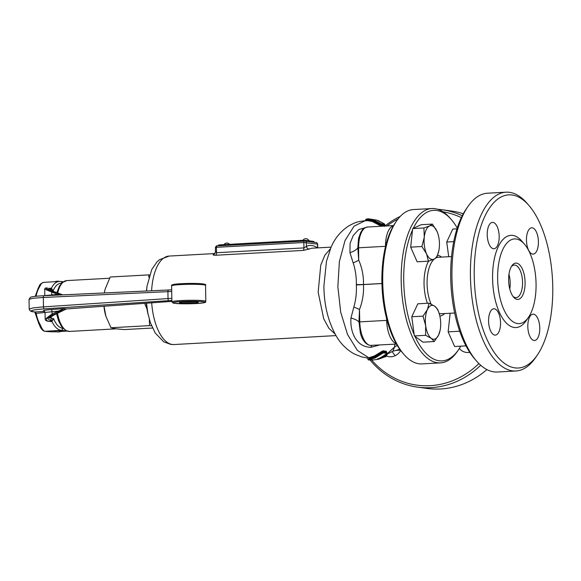 <?xml version="1.0" encoding="UTF-8"?>
<svg xmlns="http://www.w3.org/2000/svg" width="581" height="581" viewBox="0 0 581 581"><rect width="100%" height="100%" fill="white"/><g stroke="black" fill="none" stroke-linecap="round" stroke-linejoin="round"><path stroke-width="0.87" d="M454.669 313.05L450.231 313.253M459.941 331.925L459.389 331.228L448.14 331.845L450.137 313.297M459.389 331.228L459.549 330.8M465.969 345.869L454.625 346.516L448.14 331.845M218.405 245.836L218.391 245.117L220.453 244.819L301.118 240.374L306.18 240.418L313.863 241.478L314.285 242.357M56.408 330.778L62.087 330.938L56.408 330.778M44.744 311.38L44.171 311.249L45.064 312.731L45.165 319.143L52.079 313.951L64.171 308.627L58.637 312.062A0.944 0.421 -115.9 0 1 57.868 311.14L36.182 313.362A24.504 12.346 86.5 0 0 39.806 323.966L40.902 326.181C42.028 328.904 43.248 330.567 44.555 331.17L45.027 331.301A12.252 0.951 179.1 0 0 48.615 331.635L52.791 331.845A1.888 1.198 92.8 0 1 52.668 331.831M55.994 331.649L52.907 331.838A1.888 1.198 92.8 0 1 52.791 331.845L48.499 331.635A1.888 1.198 92.8 0 1 48.376 331.62M171.722 291.466L42.079 297.552L32.783 298.314L29.05 299.353L29.203 309.128L32.906 307.937L42.224 306.971L171.823 298.314M171.86 300.457L44.374 308.881C31.97 309.84 28.469 310.82 33.872 311.83L34.511 311.91A1.888 1.62 96.6 0 1 34.497 311.91L35.274 311.997A1.888 1.62 96.6 0 1 35.259 311.997L44.309 311.351C41.73 310.733 43.974 310.138 51.041 309.571L64.171 308.627L66.561 308.91L171.874 301.386L66.648 308.91A1.888 0.951 -94.1 0 1 66.561 308.91L64.106 308.831A0.944 0.864 -143.8 0 1 63.678 308.831M60.315 294.981L57.606 294.371A0.944 0.472 -70.3 0 1 58.347 293.521L62.022 294.901M49.16 288.27L51.782 288.757L53.176 290.79L50.649 288.721A0.944 0.69 112.5 0 0 51.281 288.496A24.504 12.346 -93.5 0 1 59.269 281.429L43.553 282.388C40.917 283.419 39.435 284.777 39.094 286.462L39.094 286.462A1.888 1.598 24 0 1 40.263 285.605L39.232 287.472A24.504 12.346 86.5 0 0 36.102 296.274M43.793 282.388C42.493 282.344 41.316 283.419 40.263 285.605M44.555 331.17A1.888 1.801 115.2 0 1 43.778 331.003L44.664 331.279A1.888 1.75 100.3 0 0 45.027 331.301L61.158 330.313A24.504 12.346 -93.5 0 1 51.789 321.119A0.944 0.639 57.8 0 0 51.157 320.843L53.612 318.678L52.283 320.777L50.932 321.642L49.102 321.358M52.283 320.777L50.119 320.218C47.279 319.521 48.601 317.727 54.077 314.851A1.888 0.842 64.1 0 0 54.316 314.815L49.857 317.502M49.886 317.698L53.612 318.678A22.623 11.395 86.5 0 0 62.748 328.338L62.995 328.367M58.637 312.062L52.849 314.873C46.458 318.228 44.919 320.32 48.23 321.14L49.944 321.453M47.707 288.118A0.944 0.813 96.7 0 0 47.555 288.082L47.707 288.118C44.41 287.907 46.001 289.011 52.479 291.43L58.347 293.521M44.795 295.613L57.606 294.371L44.701 289.185L44.795 295.693M54.316 314.815L66.263 309.019A1.888 0.842 64.1 0 0 66.372 308.932M53.917 291.713A1.888 0.944 109.7 0 0 53.822 291.669A1.888 0.944 109.7 0 0 53.713 291.64C48.158 289.57 46.792 288.626 49.625 288.808L51.782 288.757M34.686 311.881L35.216 313.203A1.888 0.399 169.3 0 0 36.182 313.362L35.274 311.997A1.888 1.62 96.6 0 1 35.013 311.99L34.25 311.903A1.888 1.62 96.6 0 0 34.497 311.91M39.806 323.966A1.888 1.111 151.2 0 1 38.767 323.544L39.646 325.36C40.423 327.837 41.803 329.717 43.778 331.003L43.778 331.003M35.216 296.368L38.266 287.987A1.888 1.307 30.7 0 1 39.232 287.472M40.902 326.181A1.888 1.438 158.9 0 1 39.646 325.36M52.849 314.873A0.944 0.421 -115.9 0 1 52.079 313.951L52.043 311.561A1.888 0.951 85.9 0 0 51.041 309.571M50.932 321.642A0.944 0.646 57.4 0 0 50.3 321.38L51.157 320.843M51.709 295.373A1.888 0.951 87.1 0 0 51.774 294.669L51.738 292.272A0.944 0.472 -70.3 0 1 52.479 291.43M50.649 288.721L49.784 288.365A0.944 0.697 112.6 0 0 50.402 288.147M54.549 331.061L54.585 331.097A8.011 8.011 0 0 0 62.044 330.981L62.087 330.938M456.993 228.834L452.781 229.067L446.724 242.016L453.746 241.631M448.714 256.7L446.724 242.016M421.922 246.518L424.275 237.171L423.919 227.97L429.519 225.958A16.965 7.64 -93.2 0 1 437.006 231.361A16.965 7.64 -93.2 0 1 437.972 233.969A16.965 7.64 -93.2 0 1 439.251 247.971A16.965 7.64 -93.2 0 1 438.887 250.44L436.897 257.318L434.007 259.177L428.415 261.189L426.519 253.781L421.922 246.518L410.673 247.143L412.67 228.594L421.16 224.716L432.409 224.099L437.006 231.361L437.951 233.889M423.919 227.97L412.67 228.594M428.415 261.189L417.158 261.813L410.673 247.143M438.887 250.44A16.965 7.64 -93.2 0 1 434.007 259.177A16.965 7.64 86.8 0 1 426.519 253.781A16.965 7.64 -93.2 0 1 424.275 237.171A16.965 7.64 -93.2 0 1 429.519 225.958L432.409 224.099M434.254 341.548L423.004 342.165L414.355 335.934L411.762 316.754L417.819 303.812L429.068 303.188L434.748 306.231L437.718 309.419L439.229 313.689A16.965 7.64 -93.2 0 1 440.369 318.94A16.965 7.64 86.8 0 1 440.137 330.161L438.633 334.997L434.254 341.548L431.284 338.353L425.612 335.31L414.355 335.934M425.612 335.31L425.662 325.65L423.019 316.137L411.762 316.754M423.019 316.137L427.398 309.586L429.068 303.188M440.137 330.161A16.965 7.64 86.8 0 1 438.633 334.997A16.965 7.64 -93.2 0 1 431.284 338.353A16.965 7.64 -93.2 0 1 425.662 325.65A16.965 7.64 -93.2 0 1 427.398 309.586A16.965 7.64 -93.2 0 1 434.748 306.231A16.965 7.64 -93.2 0 1 439.229 313.689M529.422 317.451A13.196 5.941 86.8 0 0 528.463 332.143A13.196 5.941 86.8 0 0 534.52 340.51A13.196 5.941 86.8 0 0 538.159 337.212A13.196 5.941 86.8 0 0 539.117 322.52A13.196 5.941 86.8 0 0 533.067 314.154A13.196 5.941 86.8 0 0 529.422 317.451M528.064 231.085A13.196 5.941 86.8 0 0 527.105 245.778A13.196 5.941 86.8 0 0 533.162 254.137A13.196 5.941 86.8 0 0 536.808 250.847A13.196 5.941 86.8 0 0 537.759 236.147A13.196 5.941 86.8 0 0 531.709 227.788A13.196 5.941 86.8 0 0 528.064 231.085M490.182 312.048A13.196 5.941 86.8 0 0 489.231 326.747A13.196 5.941 86.8 0 0 495.281 335.106A13.196 5.941 86.8 0 0 498.926 331.816A13.196 5.941 86.8 0 0 499.885 317.117A13.196 5.941 86.8 0 0 493.828 308.758A13.196 5.941 86.8 0 0 490.182 312.048M488.832 225.682A13.196 5.941 86.8 0 0 487.873 240.381A13.196 5.941 86.8 0 0 493.93 248.741A13.196 5.941 86.8 0 0 497.568 245.451A13.196 5.941 86.8 0 0 498.527 230.751A13.196 5.941 86.8 0 0 492.477 222.392A13.196 5.941 86.8 0 0 488.832 225.682M502.805 249.496A42.413 19.108 -93.2 0 1 524.461 244.165A42.413 19.108 -93.2 0 1 530.903 313.028A42.413 19.108 -93.2 0 1 528.499 317.299A42.413 19.108 -93.2 0 1 502.601 306.507A42.413 19.108 -93.2 0 1 502.805 249.496M522.885 294.887A18.193 8.192 -93.2 0 1 513.597 297.174A18.193 8.192 -93.2 0 1 510.83 267.638A18.193 8.192 -93.2 0 1 511.861 265.808A18.193 8.192 -93.2 0 1 522.965 270.441A18.193 8.192 -93.2 0 1 522.885 294.887M511.287 266.744A16.304 7.342 -93.2 0 1 514.279 265.074A16.304 7.342 -93.2 0 1 521.76 275.409A16.304 7.342 -93.2 0 1 520.576 293.565A16.304 7.342 -93.2 0 1 516.073 297.639A16.304 7.342 -93.2 0 1 512.914 296.31M537.294 355.114L535.551 357.656A89.539 40.329 -93.2 0 1 515.906 370.99L497.423 372.007A89.539 40.329 -93.2 0 1 476.427 360.917L474.416 358.586A86.714 39.058 -93.2 0 1 461.241 217.802A86.714 39.058 -93.2 0 1 466.173 209.08L467.916 206.538A89.539 40.329 -93.2 0 1 487.561 193.204L506.044 192.188A89.539 40.329 -93.2 0 1 527.032 203.277L529.051 205.609A86.714 39.058 -93.2 0 1 542.218 346.392A86.714 39.058 -93.2 0 1 537.294 355.114A86.714 39.058 -93.2 0 1 484.358 333.051A86.714 39.058 -93.2 0 1 484.772 216.51A86.714 39.058 -93.2 0 1 529.051 205.609M476.427 360.917A89.539 40.329 -93.2 0 1 462.825 215.551A89.539 40.329 -93.2 0 1 467.916 206.538M515.906 370.99A89.539 40.329 -93.2 0 1 474.822 314.256A89.539 40.329 -93.2 0 1 481.315 214.527A89.539 40.329 -93.2 0 1 506.044 192.188M460.748 346.182A75.399 33.959 -93.2 0 1 458.569 349.682L457.407 351.374A77.288 34.809 -93.2 0 1 440.449 362.878L421.966 363.902A77.288 34.809 -93.2 0 1 403.846 354.323L402.51 352.769A75.399 33.959 -93.2 0 1 391.049 230.352A75.399 33.959 -93.2 0 1 395.334 222.763L396.503 221.07A77.288 34.809 -93.2 0 1 413.454 209.559L431.937 208.543A77.288 34.809 -93.2 0 1 450.057 218.115L451.401 219.669A75.399 33.959 -93.2 0 1 457.254 228.028M403.846 354.323A77.288 34.809 -93.2 0 1 392.11 228.849A77.288 34.809 -93.2 0 1 396.503 221.07M413.302 228.304A75.399 33.959 -93.2 0 1 451.401 219.669M440.449 362.878A77.288 34.809 -93.2 0 1 404.986 313.907A77.288 34.809 -93.2 0 1 410.593 227.832A77.288 34.809 -93.2 0 1 431.937 208.543M508.963 274.348A16.304 7.342 -93.2 0 1 509.777 289.004M458.569 349.682A75.399 33.959 -93.2 0 1 414.994 336.392M414.166 334.525A75.399 33.959 -93.2 0 1 412.525 229.967M385.493 246.685L385.493 246.315A22.623 10.189 -93.2 0 1 393.482 225.704M396.242 343.705A22.623 10.189 -93.2 0 1 386.655 320.385L386.619 318.671M385.493 246.315L358.608 247.796A22.623 10.189 86.8 0 1 367.606 227.011C361.716 228.573 362.813 229.916 360.794 232.247L358.579 238.319L357.823 247.869L358.702 260.106C362.057 267.754 363.648 275.888 363.481 284.508L363.481 284.574C363.909 293.26 362.573 301.583 359.479 309.535L358.985 321.932L360.38 333.196C362.37 340.27 365.594 344.344 370.075 345.419L396.46 344.083M399.735 349.225L396.111 350.401L400.418 350.161M383.22 226.154L380.54 225.827L372.276 221.484L367.628 220.678L365.173 220.722L354.054 226.183L345.034 240.512L339.369 261.697L337.859 286.76L340.706 312.193L347.518 334.438L357.337 350.379L368.79 357.773L374.389 355.95L382.959 350.808L386.35 351.273L386.452 351.687M386.249 354.555L392.916 351.207L394.506 347.075L394.898 344.163M379.386 345.02L371.157 347.285C356.327 347.394 349.9 332.041 350.953 318.025L353.851 307.022C355.892 299.854 356.727 292.475 356.349 284.886L356.342 284.523C356.487 276.977 355.427 269.766 353.161 262.881L349.929 252.619L350.082 243.388L353.241 235.523L358.709 229.568L367.388 227.026M368.797 357.773L369.233 358.404M400.672 350.496A13.196 11.736 97.8 0 1 391.049 356.763A13.196 11.736 97.8 0 1 389.045 356.676A13.196 11.736 97.8 0 1 386.51 356M386.917 225.951A87.651 77.963 97.8 0 1 398.007 219.015M443.02 211.811A87.651 77.963 97.8 0 1 461.321 217.635M478.918 363.59A87.651 77.963 97.8 0 1 371.695 360.038M469.738 352.318A13.196 11.736 97.8 0 1 468.286 352.5A13.196 11.736 97.8 0 1 466.282 352.42A13.196 11.736 97.8 0 1 459.36 348.491M385.254 225.748A89.539 79.641 97.8 0 1 400.251 216.408M437.653 209.262A89.539 79.641 97.8 0 1 441.843 209.712A89.539 79.641 97.8 0 1 462.258 215.733M441.843 209.712L451.321 211.012A89.539 79.641 97.8 0 1 463.311 213.735M392.081 351.628L395.124 355.717M335.106 334.039L328.926 328.345L323.704 318.758L318.163 292.214L320.748 265.219L324.888 255.124L330.407 248.791M331.119 247.143L312.767 248.152A44.301 19.95 86.8 0 0 309.317 249.024L303.137 250.426L215.754 255.241C213.329 255.248 212.588 254.936 213.532 254.311A44.301 19.95 -93.2 0 1 214.694 253.861M146.71 288.699A32.042 14.431 86.8 0 0 146.427 291.008M146.296 303.224A32.042 14.431 86.8 0 0 148.14 314.575M353.161 262.881A9.804 2.825 -25.6 0 0 358.702 260.106L358.608 247.796L357.823 247.869A9.804 5.106 -17.7 0 1 349.929 252.619M381.913 283.492L363.481 284.508A9.804 0.842 0.4 0 1 356.342 284.523M381.913 283.557L363.481 284.574A9.804 0.675 -2.2 0 1 356.349 284.886M386.496 354.432L394.506 347.075L397.208 345.361M350.953 318.025A9.804 3.806 14.6 0 1 358.985 321.932L359.77 321.867L359.479 309.535A9.804 1.467 23 0 0 353.851 307.022M371.84 345.434A9.804 3.094 -101.5 0 0 371.157 347.285M384.39 226.416L384.912 224.949L381.347 224.477L372.849 220.119L366.916 219.327L365.652 220.068L365.754 220.882L367.119 220.155L372.668 220.94L380.635 225.094L384.332 225.639L384.818 224.956L384.411 223.917L376.946 220.148L368.63 218.819L373.176 219.662L381.252 223.808L384.76 224.295M386.583 354.388L385.174 355.47L384.767 355.049M382.85 356.226L383.082 357.039L384.651 356.516L384.39 355.71L385.174 355.47L385.464 356.262L386.3 355.921L387.157 354.25M382.153 356.574L382.102 357.932L377.679 359.399L377.999 358.84L383.082 357.039L382.269 357.852M368.608 357.809L369.109 359.24L375.006 357.337L383.351 352.217L386.91 352.725L386.401 352.093L382.879 351.592L374.796 356.545L369.291 358.354M369.146 359.247L369.385 359.762C367.86 360.009 367.911 360.017 369.523 359.777M386.314 354.403L386.024 356.523L382.799 357.584L383.082 357.039M387.549 353.713L386.227 356.378L378.216 359.298L386.459 353.865L386.786 353.364L383.278 352.885L375.348 357.831L369.545 359.733M366.451 220.744L367.33 218.855L368.63 218.819L367.112 218.884C365.805 219.32 365.318 219.712 365.652 220.068M317.516 247.891L317.458 244.056A1.511 1.344 -82.2 0 0 316.318 242.633C316.485 242.233 316.935 242.735 317.662 244.114L303.827 242.502L303.914 247.905L306.427 246.395A47.126 21.228 -93.2 0 1 311.946 245.545A47.126 21.228 -93.2 0 1 317.473 247.891M215.682 251.399L216.531 252.728L303.914 247.905A2.825 1.271 86.8 0 1 303.137 250.426M309.317 249.024A2.825 2.484 65.3 0 1 306.427 246.395L306.361 242.524A1.511 1.344 -82.2 0 0 305.221 241.108L304.429 241.093A1.511 0.683 -93.2 0 0 303.827 242.502L216.444 247.324L215.413 247.47L215.486 251.965L214.338 254.108A2.825 2.484 65.3 0 1 213.532 254.311M486.893 369.574A89.539 79.641 97.8 0 1 426.912 388.42L417.434 387.113A89.539 79.641 97.8 0 1 370.112 360.038M480.698 365.26A89.539 79.641 97.8 0 1 417.434 387.113M148.838 277.268L148.765 274.893L110.201 277.014L105.052 289.353L104.319 292.955A25.448 11.46 -93.2 0 1 104.544 291.611A25.448 11.46 -93.2 0 1 104.565 291.517M148.765 274.893L149.557 274.944M104.057 306.238L105.916 316.347L111 327.749L115.626 328.781L124.305 329.58L152.52 328.025M151.532 325.767L149.564 325.629L149.332 319.361M146.949 308.831L144.618 303.34M111 327.749L149.564 325.629M105.953 316.471A25.448 11.46 -93.2 0 1 105.909 316.318A25.448 11.46 -93.2 0 1 105.444 314.72A25.448 11.46 -93.2 0 1 103.948 306.245M220.453 244.819L220.468 245.719M313.878 242.299L313.863 241.478M306.18 240.418L306.194 241.238M301.132 241.275L301.118 240.374M180.001 284.625A16.965 1.322 179.1 0 0 171.627 285.896C170.865 284.784 173.799 284.065 180.422 283.739C188.28 283.317 195.201 283.31 201.186 283.717C204.999 284.131 206.451 284.683 205.558 285.365A16.965 1.322 179.1 0 0 197.01 284.356A16.965 1.322 179.1 0 0 180.001 284.625M182.296 302.127A8.483 0.661 179.1 0 0 193.139 302.105A8.483 0.661 179.1 0 0 195.412 301.917M193.633 303.1A9.427 0.734 -0.9 0 1 180.735 303.042A9.427 0.734 -0.9 0 1 184.09 301.982A9.427 0.734 -0.9 0 1 196.988 302.047A9.427 0.734 -0.9 0 1 193.633 303.1M180.749 301.597A16.021 1.249 179.1 0 0 175.048 303.391A16.021 1.249 179.1 0 0 196.974 303.493A16.021 1.249 179.1 0 0 202.675 301.699A16.021 1.249 179.1 0 0 180.749 301.597M171.627 285.896L171.882 301.873A16.965 1.322 -0.9 0 1 180.255 300.602A16.965 1.322 -0.9 0 1 197.264 300.326A16.965 1.322 -0.9 0 1 205.805 301.336L205.558 285.365M29.203 309.128C29.754 310.937 31.207 311.837 33.575 311.815A1.888 1.67 -82.3 0 0 33.872 311.83M44.374 308.881A1.888 0.857 -93.8 0 1 43.466 306.884L43.321 297.494A1.888 0.864 -92.6 0 1 44.098 295.722A1.888 0.864 -92.6 0 1 44.171 295.729L168.621 289.999M61.557 283.201A22.623 11.395 86.5 0 0 53.176 290.79L50.845 290.522M51.135 316.63L51.164 318.388A1.888 1.62 -83.3 0 1 50.119 320.218M61.339 331.323L66.8 330.988M66.75 330.967L61.158 330.313A1.888 1.62 -83.3 0 0 62.748 328.338M171.693 289.796L168.686 289.984A1.888 0.864 -92.6 0 0 167.909 291.749L168.018 298.707A1.888 0.857 -93.8 0 0 168.933 300.704M180.466 283.746A16.021 1.249 -0.9 0 1 198.528 283.557A16.021 1.249 -0.9 0 1 203.887 284.821M54.077 314.851L66.023 309.056A1.888 0.842 64.1 0 0 66.263 309.019L66.648 308.91A1.888 0.951 -94.1 0 0 66.742 308.896M62.741 294.865L53.713 291.64M50.721 290.471A1.888 1.62 -83.3 0 0 49.625 288.808M29.05 299.353L30.321 297.385L31.105 297.073C34.373 296.216 40.539 295.896 44.098 295.722L168.686 289.984A1.888 0.864 -92.6 0 1 168.759 289.992M48.615 331.635A1.888 1.198 92.8 0 1 48.499 331.635L44.664 331.279M61.985 282.78A1.888 1.62 -83.3 0 0 60.635 281.465L59.269 281.429M48.23 321.14A0.944 0.813 96.7 0 1 47.831 321.206L49.944 321.46M528.499 317.299L526.175 320.683A46.175 20.8 -93.2 0 1 497.982 308.932A46.175 20.8 -93.2 0 1 498.2 246.867A46.175 20.8 -93.2 0 1 521.782 241.064L524.461 244.165M526.473 320.24A46.189 20.807 -93.2 0 1 498.106 309.281A46.189 20.807 -93.2 0 1 498.193 246.852A46.189 20.807 -93.2 0 1 522.13 241.464M431.124 304.132A28.273 12.738 -93.2 0 1 430.528 264.333A28.273 12.738 -93.2 0 1 434.254 259.068M436.527 257.666A28.273 12.738 -93.2 0 1 438.335 257.274L451.546 256.548M454.662 313.014L441.451 313.74A28.273 12.738 -93.2 0 1 439.142 313.406M444.618 313.566A30.539 13.755 -93.2 0 1 439.861 316.086M427.427 303.282A30.539 13.755 -93.2 0 1 427.761 262.75A30.539 13.755 -93.2 0 1 428.589 261.138M437.638 255.212A30.539 13.755 -93.2 0 1 441.509 257.1M386.655 320.385L359.77 321.867A22.623 10.189 86.8 0 0 370.358 345.434A22.623 10.189 86.8 0 0 371.252 345.47M151.692 302.839A44.301 19.95 86.8 0 0 172.223 344.468A44.301 19.95 86.8 0 0 173.966 344.54L336 335.6M146.514 291.008L146.986 286.346L151.728 269.584L156.855 262.046L159.448 259.722L169.086 256.076A44.301 19.95 86.8 0 0 151.605 290.776M380.991 225.944L381.252 223.808M379.052 224.927L380.475 223.365M372.276 221.484L373.176 219.662M384.361 226.089A0.566 0.494 -36 0 1 384.353 226.074A0.566 0.552 7.5 0 1 384.339 225.864L384.339 225.864A0.566 0.552 7.5 0 1 384.397 225.675M384.339 226.089A0.566 0.552 52.4 0 1 384.426 225.639L384.375 226.103M380.54 225.827L380.635 225.094M380.003 225.559L380.286 224.92M367.119 220.155L366.64 220.722M368.891 220.765A0.566 0.407 96.8 0 0 369.342 220.221M384.651 356.516L385.799 356.611L385.464 356.262M386.35 351.273L386.786 353.364M382.959 350.808L383.278 352.885M381.042 351.766L382.516 353.328M374.389 355.95L375.348 357.831M384.39 355.71L383.99 355.289M386.024 356.523L386.3 355.921M378.216 359.298L372.879 359.995L369.385 359.762L368.95 359.276M382.102 357.932L382.385 357.388M380.199 357.983L380.243 357.555L380.199 357.983M378.093 220.998L378.035 220.489L384.448 223.932L384.912 224.949M384.361 224.353L384.411 223.917L384.361 224.353M367.17 218.877L366.756 219.357L367.17 218.877M367.33 218.855L366.916 219.327M304.371 241.1L217.105 245.908A1.511 0.683 86.8 0 0 217.047 245.908A1.511 0.683 86.8 0 0 216.444 247.324L216.531 252.728A2.825 1.271 -93.2 0 1 215.754 255.241M215.413 247.47C216.277 245.916 216.815 245.4 217.047 245.908L304.429 241.093A1.511 0.683 -93.2 0 1 304.488 241.093L304.996 241.1A1.511 1.344 -82.2 0 1 305.221 241.108L316.318 242.633M57.737 293.064A25.448 11.46 -93.2 0 1 66.779 280.594L62.138 282.642L59.342 286.244L56.873 292.759M116.142 328.846L69.582 331.417A25.448 11.46 -93.2 0 1 57.504 313.268M229.517 244.318A3.442 3.442 0 0 0 223.975 244.623M309.012 240.81A3.442 3.442 0 0 0 302.926 240.309M180.045 302.418L184.126 301.989C188.869 301.583 197.562 301.902 197.758 302.2L197.663 302.142M171.882 301.873L173.632 303.195L181.846 303.776L197.017 303.493C209.552 302.338 204.272 302.185 205.805 301.336M54.665 331.831L56.292 331.736M61.049 331.439L67.047 331.076M62.777 294.865L49.116 289.752M33.575 311.815L34.25 311.903M35.216 313.203L38.767 323.544M38.266 287.987L39.094 286.462M63.278 281.77L60.635 281.465M45.165 319.143C45.165 320.182 46.052 320.872 47.831 321.206M47.555 288.082C45.616 287.748 44.664 288.118 44.701 289.2M59.589 281.415A8.011 8.011 0 0 0 54.81 281.698M367.606 227.011L393.548 225.581M384.876 355.194L386.481 354.439M385.704 226.016L384.615 225.377M372.879 359.995L368.281 359.951L367.432 357.99L361.505 356.872L354.134 353.894C346.523 349.551 340.539 343.56 336.181 335.92C328.171 321.663 324.075 305.083 323.893 286.179L326.442 261.406L331.068 247.259C334.816 238.333 340.706 231.223 348.731 225.929C355.419 222.356 356.589 221.731 365.173 220.722M173.966 344.54L170.792 344.41L163.784 341.853L155.28 333.102L150.348 322.6L147.814 312.97L146.528 303.202M169.086 256.076L214.977 253.541M392.916 351.207L396.111 350.401M386.409 352.093L385.762 352.442M377.497 358.869L380.235 357.976L386.503 353.851L386.91 352.725M317.662 244.114L317.72 247.876M109.54 278.241L66.779 280.594M69.582 331.417L65.987 330.64L61.564 326.616L58.55 320.821L56.56 313.725"/></g></svg>
